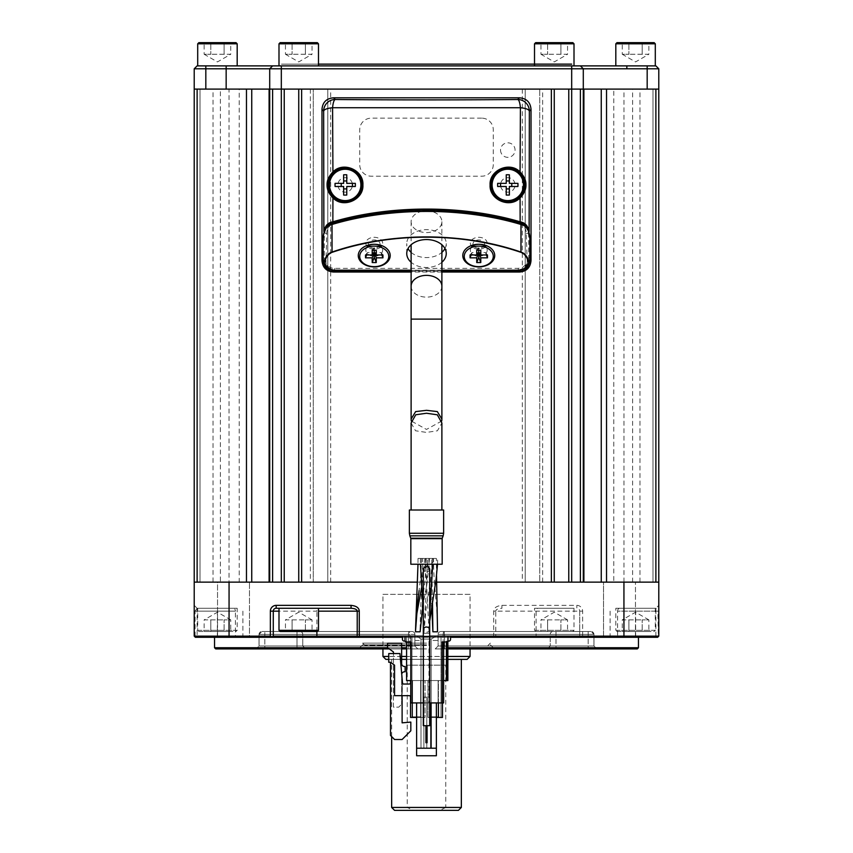 <?xml version="1.0" encoding="UTF-8"?>
<svg xmlns="http://www.w3.org/2000/svg" width="853" height="853" viewBox="0 0 853 853"><rect width="100%" height="100%" fill="white"/><g stroke="black" fill="none" stroke-linecap="round" stroke-linejoin="round"><path stroke-width="0.64" stroke-dasharray="4.26 3.2" d="M655.882 65.884L580.392 65.884L583.292 68.784L194.217 68.784L194.217 582.13L194.217 89.107L194.217 582.13L194.217 89.107L194.217 582.13L194.217 89.107L194.217 582.13L194.217 89.107L194.217 582.13L239.224 582.13L239.224 89.107L197.118 89.107L239.224 89.107M269.1 89.107L251.742 89.107L269.1 89.107L269.1 582.13L272.608 582.13L272.608 89.107L194.217 89.107L220.373 89.107L197.118 89.107L200.018 89.107L197.118 89.107L200.018 89.107L197.118 89.107L197.118 582.13L194.217 582.13L220.373 582.13L220.373 89.107M239.224 582.13L229.041 582.13L229.041 89.107M229.041 582.13L194.217 582.13L197.118 582.13L197.118 89.107L197.118 582.13L194.217 582.13L197.118 582.13L197.118 89.107L197.118 582.13L194.217 582.13L251.742 582.13L194.217 582.13L229.062 582.13L229.062 636.135L579.731 636.135L580.893 637.298L535.289 637.298L536.111 636.135L536.111 611.164A2.9 2.058 -90 0 1 538.168 608.264L538.211 608.264M246.474 582.13L246.474 89.107L251.742 89.107L197.118 89.107L197.118 582.13L197.118 89.107M272.608 89.107L298.742 89.107L298.742 582.13L298.742 89.107L525.224 89.107L525.224 582.13L525.224 89.107L554.258 89.107L554.258 582.13L554.258 89.107L568.77 89.107L551.358 89.107L551.358 582.13L568.77 582.13L568.77 89.107L583.9 89.107L583.292 89.107L583.292 582.13L583.292 89.107L647.171 89.107L647.171 68.784L583.292 68.784L583.292 89.107L583.292 68.784L580.392 65.884L197.118 65.884M583.9 89.107L606.526 89.107L583.9 89.107L583.9 582.13L658.783 582.13L658.783 89.107L281.319 89.107L583.292 89.107L583.292 582.13L580.392 582.13L583.292 582.13M613.776 582.13L658.783 582.13L655.882 582.13L655.882 89.107L658.783 89.107L655.882 89.107L658.783 89.107L655.882 89.107L658.783 89.107L655.882 89.107L658.783 89.107L658.783 582.13L658.783 89.107L658.783 582.13L658.783 89.107L658.783 582.13L658.783 89.107L658.783 582.13L658.783 89.107L613.776 89.107L655.882 89.107L632.627 89.107L655.882 89.107L652.982 89.107L655.882 89.107L652.982 89.107L655.882 89.107L655.882 582.13L613.776 582.13L613.776 89.107M310.353 89.107L310.353 582.13L298.742 582.13L301.642 582.13L301.642 89.107L284.23 89.107L284.23 582.13L284.23 89.107L284.23 582.13L298.742 582.13L298.742 89.107M308.903 89.107L288.581 89.107L308.903 89.107M635.56 89.107C622.498 89.107 622.498 89.107 635.56 89.107C648.611 89.107 648.611 89.107 635.56 89.107M544.097 89.107L564.419 89.107L544.097 89.107M217.44 89.107C230.502 89.107 230.502 89.107 217.44 89.107C204.389 89.107 204.389 89.107 217.44 89.107M246.474 89.107L583.292 89.107M220.373 582.13L213.037 582.13L213.037 89.107M213.037 582.13L197.118 582.13M200.018 582.13L200.018 89.107L200.018 582.13M281.319 65.884L281.319 582.13L284.23 582.13L269.708 582.13L269.708 68.784L272.608 65.884L269.708 68.784L269.708 582.13L269.708 89.107L281.319 89.107L269.708 89.107M251.742 89.107L251.742 582.13L269.1 582.13L251.742 582.13M310.353 582.13L313.264 582.13L313.264 89.107L313.264 582.13L539.736 582.13L539.736 89.107L539.736 582.13L554.258 582.13L554.258 89.107M571.681 65.884L571.681 582.13L568.77 582.13L580.392 582.13L580.392 89.107M327.776 582.13L327.776 89.107L327.776 582.13M568.77 582.13L568.77 89.107L568.77 582.13L554.258 582.13M601.258 89.107L601.258 582.13L583.9 582.13M623.959 582.13L623.959 89.107M632.627 582.13L658.783 582.13L632.627 582.13L632.627 89.107M639.963 582.13L639.963 89.107M229.062 582.13L658.783 582.13L655.882 582.13L658.783 582.13L655.882 582.13L655.882 89.107L655.882 582.13L658.783 582.13L601.258 582.13M436.661 582.13L417.426 582.13L436.661 582.13M500.711 186.487A7.261 7.261 0 0 0 515.063 184.92A7.261 7.261 0 0 0 500.711 183.352M352.289 183.352A7.261 7.261 0 0 0 337.937 184.92A7.261 7.261 0 0 0 352.289 186.487M500.54 150.085A7.261 7.261 0 0 0 507.802 157.336A7.261 7.261 0 0 0 515.063 150.085A7.261 7.261 0 0 0 507.802 142.824A7.261 7.261 0 0 0 500.54 150.085M481.668 118.14L371.332 118.14A11.611 11.611 0 0 0 359.721 129.752L359.721 164.597A11.611 11.611 0 0 0 371.332 176.208L481.668 176.208A11.611 11.611 0 0 0 493.279 164.597L493.279 129.752A11.611 11.611 0 0 0 481.668 118.14M269.708 582.13L269.1 582.13M652.982 582.13L652.982 89.107L652.982 582.13M298.742 582.13L284.23 582.13M430.562 702.915L430.562 748.209L431.149 748.209L430.562 748.209L430.562 702.915L430.562 748.209L426.788 748.209L431.149 748.209L431.149 639.036L420.987 639.036L416.627 636.135L436.373 636.135L416.627 636.135L436.373 636.135L416.627 636.135L436.373 636.135L416.627 636.135L420.987 639.036L431.149 639.036L420.987 639.036L416.627 636.135L420.987 639.036L420.987 702.915L420.987 639.036L431.149 639.036L431.149 748.209L430.562 748.209L430.562 702.915L426.788 702.915L430.562 702.915L428.963 702.915L428.963 639.036L420.987 639.036L416.627 636.135L420.987 639.036L420.987 748.209L426.788 748.209L426.788 702.915L426.788 748.209L430.562 748.209L430.562 702.915L426.788 702.915L426.788 748.209L426.788 697.114L426.788 748.209L423.888 748.209L430.562 748.209L430.562 702.915L426.788 702.915L426.788 748.209L426.788 697.114L423.888 697.114L426.788 697.114L426.788 748.209L420.987 748.209L420.987 639.036L431.149 639.036L428.963 639.036L431.149 639.036L431.149 748.209L431.149 639.036L436.373 636.135L431.149 639.036M436.373 748.209L416.627 748.209L436.373 748.209L436.373 702.915L436.373 748.209L416.627 748.209L416.627 702.915L416.627 748.209L416.627 702.915L436.373 702.915L416.627 702.915L436.373 702.915L416.627 702.915L431.437 702.915L416.627 702.915L416.627 755.758L436.373 755.758L436.373 702.915M423.888 748.209L423.888 697.114L423.888 748.209L420.987 748.209L423.888 748.209L423.888 697.114L426.788 697.114L423.888 697.114L423.888 748.209M431.437 748.209L431.437 702.915L431.437 748.209M442.174 702.915L443.635 702.915L442.174 702.915L443.635 702.915L442.174 702.915L443.635 702.915L442.174 702.915L443.635 702.915L442.174 702.915L443.635 702.915L442.174 702.915L443.635 702.915L443.635 641.946L442.174 641.946L443.635 641.946L442.174 641.946L442.174 702.915L442.174 641.946L443.635 641.946L442.174 641.946L442.174 702.915L442.174 641.946L443.635 641.946L442.174 641.946L443.635 641.946L442.174 641.946L443.635 641.946L442.174 641.946L443.635 641.946L442.174 641.946L442.174 702.915L442.174 641.946L442.174 702.915L442.174 641.946L442.174 702.915L442.174 641.946L442.174 702.915L442.174 641.946L442.174 702.915L410.826 702.915M423.301 702.915L429.699 702.915M406.177 641.946L410.826 641.946L410.826 636.135L405.015 636.135L405.015 640.784A1.162 1.162 0 0 0 406.177 641.946A1.162 1.162 0 0 1 405.015 640.784L405.015 636.135L410.826 636.135L410.826 641.946L406.177 641.946A1.162 1.162 0 0 1 405.015 640.784L405.015 636.135L447.985 636.135L405.015 636.135M390.493 662.269L394.566 665.169L394.566 695.664L402.115 695.664L402.499 682.986A1.162 1.162 0 0 0 403.661 684.042L409.077 684.042A1.738 1.738 0 0 0 410.826 682.304L410.826 697.402L410.826 682.304A1.738 1.738 0 0 1 409.077 684.042L403.661 684.042A1.162 1.162 0 0 1 402.499 682.986L399.929 653.558L388.755 653.558L388.755 662.269L390.493 662.269L394.566 665.169L394.566 695.664L409.077 695.664A1.738 1.738 0 0 1 410.826 697.402L410.826 682.304A1.738 1.738 0 0 1 409.077 684.042L403.661 684.042A1.162 1.162 0 0 1 402.499 682.986L402.115 695.664L394.566 695.664L394.566 665.169L390.493 662.269L390.493 735.435L394.566 739.508L402.115 739.508L410.826 730.797L410.826 722.086L402.115 722.843L402.115 695.664L409.077 695.664A1.738 1.738 0 0 1 410.826 697.402L410.826 682.304L410.826 697.402M446.823 641.946A1.162 1.162 0 0 0 447.985 640.784L447.985 636.135M429.699 636.135L423.301 636.135M402.115 695.664L409.077 695.664M420.987 755.758L431.149 755.758L420.987 755.758M420.987 702.915L420.987 748.209L420.987 702.915M416.627 748.209L416.627 702.915M416.627 717.437L425.05 717.437L410.528 717.437L425.05 717.437L410.528 717.437L410.528 680.566L410.528 717.437L410.528 680.566L425.05 680.566L410.528 680.566L425.05 680.566L410.528 680.566L410.528 717.437L410.528 680.566L425.05 680.566L410.528 680.566M412.564 717.437L423.6 717.437L412.564 717.437L412.564 680.566L423.6 680.566L423.6 636.135L411.978 636.135L423.6 636.135L411.978 636.135L423.6 636.135L411.978 636.135L423.6 636.135L423.6 680.566L412.564 680.566L412.564 717.437L411.978 717.437L411.978 636.135L411.978 717.437L423.6 717.437L412.564 717.437L420.689 717.437L420.689 680.566L423.6 680.566L423.6 717.437L423.6 680.566L420.689 680.566L420.689 717.437L423.6 717.437L412.564 717.437L412.564 716.851L412.564 717.437M420.987 717.437L420.987 680.566L420.987 717.437L425.05 717.437L425.05 680.566L425.05 717.437L410.528 717.437L420.987 717.437M410.826 680.566L443.635 680.566M447.004 641.936L447.004 641.072L447.868 641.072L447.004 641.072L447.004 680.566L447.868 680.566M406.582 680.566L446.418 680.566L446.418 641.072L447.953 641.072L446.418 641.072L446.418 680.566L446.418 641.946M438.399 702.915L438.399 680.566L442.472 680.566L442.472 717.437L427.95 717.437L436.373 717.437M438.399 680.566L427.95 680.566L440.436 680.566L438.399 680.566L438.399 717.437L442.472 717.437L427.95 717.437L442.472 717.437L427.95 717.437L438.399 717.437L438.399 680.566L427.95 680.566L442.472 680.566L442.472 717.437L442.472 680.566L427.95 680.566L442.472 680.566L440.436 680.566L442.472 680.566L442.472 702.915M406.582 641.072L406.582 636.135L406.582 641.072L405.047 641.072L406.582 641.072M406.582 666.502L406.582 671.78L406.582 666.502M448.795 641.072A1.738 1.738 0 0 0 450.544 639.334L450.544 636.135L402.456 636.135L406.582 636.135L402.456 636.135L402.456 639.334A1.738 1.738 0 0 0 404.205 641.072A1.738 1.738 0 0 1 402.456 639.334A1.738 1.738 0 0 0 404.205 641.072M429.987 717.437L429.987 716.851L438.111 716.851L429.987 716.851L429.987 680.566L438.111 680.566L438.111 717.437L441.022 717.437L429.4 717.437L429.4 636.135L441.022 636.135L429.4 636.135L441.022 636.135L429.4 636.135L441.022 636.135L429.4 636.135L429.4 717.437L429.987 717.437L429.4 717.437L429.4 636.135L429.4 717.437L441.022 717.437L441.022 636.135L441.022 717.437L429.987 717.437L429.987 680.566L441.022 680.566L429.987 680.566L429.987 717.437L429.4 717.437L441.022 717.437L429.987 717.437L438.111 717.437L438.111 716.851L429.987 716.851L429.987 717.437L429.987 680.566L441.022 680.566L441.022 636.135L441.022 717.437L441.022 680.566L429.4 680.566M410.528 683.264L410.528 696.443M420.689 716.851L412.564 716.851L420.689 716.851L420.689 680.566L412.564 680.566L412.564 716.851L420.689 716.851L412.564 716.851L412.564 680.566L420.689 680.566L420.689 716.851M427.95 717.437L427.95 680.566L427.95 717.437M442.472 717.437L442.472 680.566L442.472 717.437M440.436 680.566L441.022 680.566M401.646 674.691A2.9 2.9 0 0 1 401.72 674.03A2.9 2.9 0 0 0 401.646 674.691L401.646 704.247L401.646 674.691M404.546 671.78L405.132 671.78L405.132 666.502L404.546 666.502M401.646 663.602L401.646 643.269L387.539 643.269L387.539 647.63L393.457 651.98L393.457 707.148L398.746 707.148L401.646 704.247L398.746 707.148L393.457 707.148L393.457 653.558M527.197 261.551L526.226 233.53C526.376 229.105 524.126 225.746 519.477 223.443C457.507 206.597 395.525 206.597 333.523 223.443C328.874 225.746 326.624 229.105 326.774 233.53L325.953 263.577C328.597 266.946 331.529 268.546 334.749 268.375L518.24 268.375L522.665 267.394L527.047 263.566L527.197 261.551A2.9 2.047 178 0 0 529.745 260.442M411.114 271.425L441.886 271.425M441.886 272.032L411.114 272.032M441.886 270.572L411.114 270.572M411.114 270.358L441.886 270.358L411.114 270.358M334.749 268.375L334.237 270.348M329.429 269.068L325.953 263.577L324.3 257.926L324.3 236.26C324.94 229.009 327.605 224.755 332.297 223.486C390.024 206.17 462.976 206.17 520.703 223.486C525.405 224.766 528.071 229.02 528.7 236.26L528.7 257.915L527.047 263.577L523.571 269.068M528.7 236.26A1.162 0.821 0 0 1 529.862 237.081L529.862 258.736L525.085 268.13M520.49 270.134L518.251 270.358L518.251 268.375M441.886 270.188L411.114 270.188M441.886 262.266A19.747 13.957 0 0 1 411.114 262.266M366.662 247.637A8.423 5.95 180 0 0 365.82 250.238A8.423 5.95 180 0 0 374.232 256.188A8.423 5.95 180 0 0 382.656 250.238A8.423 5.95 180 0 0 381.813 247.637M324.3 236.26A1.162 0.821 0 0 0 323.138 237.081L323.138 258.736A1.162 0.821 180 0 1 324.3 257.915M328.65 268.631L327.232 267.597M324.641 264.462L323.788 262.585M323.138 258.939L323.202 259.962M529.862 237.081L529.862 258.736A1.162 0.821 180 0 0 528.7 257.915M471.187 247.637A8.423 5.95 180 0 0 470.344 250.238A8.423 5.95 180 0 0 478.768 256.188A8.423 5.95 180 0 0 487.18 250.238A8.423 5.95 180 0 0 486.338 247.637M406.753 253.522L406.753 243.617A19.747 13.957 180 0 0 408.043 248.564M411.114 252.36A19.747 13.957 180 0 0 426.5 257.574A19.747 13.957 180 0 0 441.886 252.36M444.957 248.564A19.747 13.957 180 0 0 446.247 243.617A19.747 13.957 180 0 0 426.5 229.649A19.747 13.957 180 0 0 406.753 243.617M446.247 253.522L446.247 243.617M426.5 210.808A15.386 10.886 0 0 1 441.886 221.684A15.386 10.886 0 0 1 426.5 232.57A15.386 10.886 0 0 1 411.114 221.684A15.386 10.886 0 0 1 426.5 210.808M441.726 421.019L426.5 429.432L411.274 421.019M442.174 564.238L410.826 564.238M442.174 538.659L410.826 538.659M410.741 538.2L442.259 538.2M443.635 510.009L409.365 510.009M426.351 633.235L429.112 633.235L426.351 633.235M423.163 558.427L420.401 558.427L423.163 558.427M423.898 567.874L425.018 571.659L425.018 567.085M429.699 569.377A3.199 2.58 0 0 1 426.5 571.958A3.199 2.58 0 0 1 425.018 571.659M424.357 571.286A3.199 2.58 0 0 1 423.301 569.377M423.301 725.679L429.699 725.679M429.933 558.427L432.791 558.427L429.933 558.427M426.5 633.235L423.888 633.235L426.5 633.235M432.887 631.785L437.536 631.785C437.237 608.456 436.246 605.406 435.393 593.656L434.635 584.838C434.294 579.048 433.729 576.873 433.505 558.427L428.856 558.427L433.505 558.427M433.836 558.427L436.373 558.427L433.836 558.427M416.52 631.785L420.113 631.785L416.52 631.785M428.462 558.427L424.869 558.427L428.462 558.427M415.464 631.785L420.113 631.785C420.305 609.362 421.062 603.124 421.606 591.204L422.672 558.427L418.034 558.427L422.672 558.427M424.208 558.427L421.553 558.427L424.208 558.427M426.5 510.009L441.886 510.009L426.5 510.009M411.114 423.045L415.55 430.776L426.5 432.418L437.418 430.786L441.886 423.056M425.924 742.728L425.924 726.255L427.076 726.255L427.076 742.728M425.924 736.928C425.924 732.077 425.924 732.077 425.924 736.928C425.924 741.769 425.924 741.769 425.924 736.928M427.076 736.928C427.076 732.077 427.076 732.077 427.076 736.928C427.076 741.769 427.076 741.769 427.076 736.928M435.211 640.496C432.226 640.496 432.226 640.496 435.211 640.496C438.197 640.496 438.197 640.496 435.211 640.496C432.226 640.496 432.226 640.496 435.211 640.496C438.197 640.496 438.197 640.496 435.211 640.496M438.111 716.851L438.111 680.566L429.987 680.566L429.987 716.851L429.987 680.566L438.111 680.566L438.111 716.851L438.111 680.566L429.987 680.566L429.987 716.851L438.111 716.851L429.987 716.851M367.419 246.741A8.423 5.95 0 0 1 365.82 243.254A8.423 5.95 0 0 1 374.232 237.305A8.423 5.95 0 0 1 382.656 243.254A8.423 5.95 0 0 1 381.056 246.741M380.587 247.167A8.423 5.95 0 0 1 367.888 247.167M379.606 245.643A5.811 4.105 180 0 0 380.043 244.075A5.811 4.105 180 0 0 374.232 239.97A5.811 4.105 180 0 0 368.432 244.075A5.811 4.105 180 0 0 368.869 245.643M369.701 246.645A5.811 4.105 180 0 0 378.764 246.645M471.944 246.741A8.423 5.95 0 0 1 470.344 243.254A8.423 5.95 0 0 1 478.768 237.305A8.423 5.95 0 0 1 487.18 243.254A8.423 5.95 0 0 1 485.581 246.741M485.112 247.167A8.423 5.95 0 0 1 472.413 247.167M484.131 245.643A5.811 4.105 180 0 0 484.568 244.075A5.811 4.105 180 0 0 478.768 239.97A5.811 4.105 180 0 0 472.957 244.075A5.811 4.105 180 0 0 473.394 245.643M474.236 246.645A5.811 4.105 180 0 0 483.299 246.645M417.789 640.496C414.803 640.496 414.803 640.496 417.789 640.496C420.774 640.496 420.774 640.496 417.789 640.496M217.334 65.884C200.54 65.884 200.54 65.884 217.334 65.884C234.117 65.884 234.117 65.884 217.334 65.884M567.245 65.884L541.111 65.884L567.245 65.884M635.666 65.884C652.46 65.884 652.46 65.884 635.666 65.884C618.883 65.884 618.883 65.884 635.666 65.884M285.755 65.884L311.889 65.884L285.755 65.884M658.783 89.107L647.171 89.107L658.783 89.107L658.783 68.784L647.171 68.784L647.171 65.884M194.217 89.107L205.829 89.107L205.829 65.884M635.666 89.107C618.883 89.107 618.883 89.107 635.666 89.107C652.46 89.107 652.46 89.107 635.666 89.107M567.245 89.107L541.111 89.107L567.245 89.107M217.334 89.107C234.117 89.107 234.117 89.107 217.334 89.107C200.54 89.107 200.54 89.107 217.334 89.107M285.755 89.107L311.889 89.107L285.755 89.107M503.153 89.107L349.847 89.107L503.153 89.107M470.056 594.328L426.5 594.328L470.056 594.328L470.056 648.909M382.944 656.458L470.056 656.458M382.944 594.328L426.5 594.328L382.944 594.328L382.944 648.909M447.868 656.458L447.004 656.458M446.418 656.458L406.582 656.458M401.646 656.458L388.755 656.458M447.868 659.369L447.004 659.369M446.418 659.369L406.582 659.369M401.646 659.369L388.755 659.369M385.855 659.369L467.145 659.369M461.345 659.369L391.655 659.369L461.345 659.369M391.655 736.597L391.655 659.369M445.756 665.169L407.244 665.169L445.756 665.169L445.756 807.45L461.345 807.45M407.244 665.169L407.244 807.45L391.655 807.45M445.756 807.45L439.807 810.35L458.434 810.35M394.566 810.35L413.193 810.35L407.244 807.45M439.807 810.35L413.193 810.35M637.298 648.909L446.418 648.909M447.004 648.909L447.868 648.909M406.582 648.909L215.702 648.909M389.277 648.909L401.646 648.909M443.144 634.397L550.238 634.397A2.9 2.879 -90 0 1 553.117 631.487A2.9 2.879 90 0 0 550.238 634.397L550.238 646.009L547.359 648.909L550.238 646.009L550.238 634.397L555.996 634.397L555.996 631.487L555.996 648.909L555.996 634.397L588.165 634.397L588.165 631.487L588.165 648.909L588.165 634.397L593.965 634.397L593.965 646.009L596.876 648.909L593.965 646.009L593.965 634.397L591.065 631.487A2.9 2.89 90 0 1 593.933 634.397L591.065 631.487A2.9 2.89 -90 0 1 593.933 634.397L593.933 646.009L596.823 648.909L593.933 646.009L593.933 634.397L444.541 634.397L444.232 631.487L444.85 648.909L435.211 648.909L596.876 648.909L435.211 648.909L444.85 648.909L444.541 646.009L438.111 646.009L593.965 646.009L443.144 646.009L443.144 634.397L438.111 634.397A2.9 2.9 0 0 1 441.022 631.487L591.065 631.487L441.022 631.487A2.9 2.9 0 0 0 438.111 634.397A2.9 2.9 0 0 1 441.022 631.487L591.065 631.487L443.539 631.487L443.144 634.397L443.539 631.487L441.022 631.487A2.9 2.9 0 0 0 438.111 634.397L438.111 646.009L438.111 634.397L438.111 646.009L443.144 646.009L443.144 634.397L593.965 634.397L438.111 634.397L438.111 646.009L444.541 646.009L444.541 634.397L438.111 634.397M256.177 648.909L417.789 648.909L256.124 648.909L259.035 646.009L414.889 646.009L259.067 646.009L414.889 646.009L414.889 634.397L409.856 634.397L409.461 631.487L411.978 631.487L261.935 631.487L411.978 631.487A2.9 2.9 0 0 1 414.889 634.397L408.459 634.397L408.768 631.487L408.459 634.397L259.035 634.397L409.856 634.397L409.856 646.009L414.889 646.009L414.889 634.397A2.9 2.9 0 0 0 411.978 631.487A2.9 2.9 0 0 1 414.889 634.397L408.459 634.397L408.459 646.009L408.459 634.397L259.067 634.397L261.935 631.487A2.9 2.89 -90 0 0 259.067 634.397L261.935 631.487A2.9 2.89 90 0 0 259.067 634.397L259.067 646.009L259.067 634.397L264.835 634.397L264.835 646.009L259.035 646.009L256.124 648.909L259.035 646.009L259.035 634.397L259.035 646.009L256.177 648.909M426.5 648.909L358.559 648.909L426.5 648.909M426.5 644.847L362.621 644.847L426.5 644.847M435.211 648.909L438.111 646.009L435.211 648.909M417.789 648.909L414.889 646.009L414.889 634.397L414.889 646.009L417.789 648.909M409.856 634.397L410.24 648.909L409.856 646.009L264.835 646.009L264.835 631.487L264.835 634.397L297.004 634.397L297.004 646.009L297.004 631.487L297.004 634.397L302.762 634.397L302.762 646.009L302.762 634.397A2.9 2.879 90 0 0 299.883 631.487A2.9 2.879 -90 0 1 302.762 634.397L409.856 634.397L409.461 631.487L411.978 631.487A2.9 2.9 0 0 1 414.889 634.397M446.418 647.747L638.46 647.747M447.868 647.747L447.004 647.747M426.5 637.298L214.54 637.298L426.5 637.298M214.54 647.747L406.582 647.747M401.646 647.747L387.699 647.747M194.217 582.13L194.217 636.135L194.217 605.363L194.217 636.135L195.38 637.298L535.289 637.298M236.217 637.298L195.38 637.298L194.217 636.135L195.38 637.298L244.043 637.298L236.217 637.298L235.396 636.135L242.881 636.135L197.118 636.135L197.118 611.164L235.396 611.164A2.9 2.058 -90 0 0 233.338 608.264L197.118 608.264L233.338 608.264M450.544 637.298L402.456 637.298M616.783 637.298L657.62 637.298L581.469 637.298L582.631 636.135L658.783 636.135L658.783 611.164L657.93 611.164L658.356 636.562L657.62 637.298L608.957 637.298L616.783 637.298L617.604 636.135L655.882 636.135L657.045 637.298M581.469 637.298L579.731 636.135L579.731 611.164L495.785 611.164L495.785 636.135M602.367 637.298L636.626 637.298L602.367 637.298L636.626 637.298L602.367 637.298L603.519 636.135L635.464 636.135L603.519 636.135L603.519 582.13L635.464 582.13L603.519 582.13L635.464 582.13L603.519 582.13L603.519 636.135L635.464 636.135L635.464 582.13L635.464 636.135L603.519 636.135L602.367 637.298M216.374 637.298L250.633 637.298L216.374 637.298L250.633 637.298L216.374 637.298L217.536 636.135L233.509 636.135L217.536 636.135L217.536 582.13L249.481 582.13L217.536 582.13L217.536 636.135L249.481 636.135L233.509 636.135L249.481 636.135L249.481 582.13L249.481 636.135L217.536 636.135L216.374 637.298M582.631 636.135L582.631 611.164A5.811 5.811 0 0 0 576.831 605.363L501.937 605.363C496.649 605.907 493.919 607.837 493.727 611.164L493.727 636.135M658.783 582.13L658.783 636.135L657.62 637.298L658.783 636.135L658.783 605.363L658.783 611.164L617.604 611.164A2.9 2.058 90 0 1 619.662 608.264L655.882 608.264L657.93 611.164L617.604 611.164L617.604 636.135L657.93 636.135M635.666 582.13C652.46 582.13 652.46 582.13 635.666 582.13C618.883 582.13 618.883 582.13 635.666 582.13M285.755 582.13L311.889 582.13L285.755 582.13M217.334 582.13C200.54 582.13 200.54 582.13 217.334 582.13C234.117 582.13 234.117 582.13 217.334 582.13M567.245 582.13L541.111 582.13L567.245 582.13M426.5 582.13L202.929 582.13L426.5 582.13M655.882 636.135L655.882 608.264L658.783 605.363L655.882 608.264L619.662 608.264M351.063 608.264L276.169 608.264M314.789 608.264L282.855 608.264L314.789 608.264A2.9 2.058 90 0 1 316.889 611.164L278.995 611.164M635.666 608.264C615.162 608.264 615.162 608.264 635.666 608.264C656.181 608.264 656.181 608.264 635.666 608.264M217.334 608.264C196.819 608.264 196.819 608.264 217.334 608.264C237.838 608.264 237.838 608.264 217.334 608.264M450.544 636.135L402.456 636.135M272.107 637.298L273.269 636.135L273.269 611.164M194.644 636.562L235.396 636.135L235.396 611.164L195.07 611.164L195.07 636.135M217.334 637.298L217.334 611.164M197.118 608.264L195.07 611.164L194.217 611.164L197.118 611.164L197.118 608.264L194.217 605.363L197.118 608.264M197.118 636.135L195.955 637.298M194.217 636.135L229.062 636.135L229.062 637.298M494.452 637.298L494.751 636.562M579.731 636.135L579.731 611.164A2.9 2.9 0 0 0 576.831 608.264L576.831 605.363M501.937 605.363L501.937 608.264C497.971 608.53 495.924 609.5 495.785 611.164L493.727 611.164M636.626 637.298L635.464 636.135L636.626 637.298M250.633 637.298L249.481 636.135L250.633 637.298M426.5 645.433L364.945 645.433L426.5 645.433M426.5 643.109L362.621 643.109L426.5 643.109M335.069 183.352L341.221 183.352M341.221 186.487L335.069 186.487M343.631 195.049L343.631 188.908M346.766 188.908L346.766 195.049M346.766 174.801L346.766 180.943M343.631 180.943L343.631 174.801M506.234 195.049L506.234 188.908M509.369 188.908L509.369 195.049M517.931 186.487L511.779 186.487M511.779 183.352L517.931 183.352M509.369 174.801L509.369 180.943M506.234 180.943L506.234 174.801M382.944 254.962L380.971 252.552L367.504 252.552L365.521 254.962M381.867 254.962L380.971 252.552M372.207 250.238L374.232 247.786L376.269 250.238M374.232 250.238L374.232 247.786M366.598 254.962L367.504 252.552M470.056 254.962L472.029 252.552L485.496 252.552L486.402 254.962M487.479 254.962L485.496 252.552M471.133 254.962L472.029 252.552M476.731 250.238L478.768 247.786L480.793 250.238M478.768 250.238L478.768 247.786M534.511 65.884L574.005 65.884L534.511 65.884M574.005 43.812L534.511 43.812M572.843 42.65L535.673 42.65M567.554 42.65L540.962 42.65L567.554 42.65L540.962 42.65L540.962 54.261L547.605 54.261L540.962 54.261L554.258 61.938L567.554 54.261L547.605 54.261L567.554 54.261L567.554 42.65L560.901 42.65L560.901 54.261L560.901 42.65L547.605 42.65L547.605 54.261L547.605 42.65L540.962 42.65M197.704 65.884L237.187 65.884L197.704 65.884M237.187 43.812L197.704 43.812M236.025 42.65L198.866 42.65M230.747 42.65L204.144 42.65L230.747 42.65L204.144 42.65L204.144 54.261L210.798 54.261L204.144 54.261L217.44 61.938L230.747 54.261L210.798 54.261L230.747 54.261L230.747 42.65L224.094 42.65L224.094 54.261L224.094 42.65L210.798 42.65L210.798 54.261L210.798 42.65L204.144 42.65M278.995 65.884L318.489 65.884L278.995 65.884M318.489 43.812L278.995 43.812M317.327 42.65L280.157 42.65M312.038 42.65L285.446 42.65L312.038 42.65L285.446 42.65L285.446 54.261L292.099 54.261L285.446 54.261L298.742 61.938L312.038 54.261L292.099 54.261L312.038 54.261L312.038 42.65L305.395 42.65L305.395 54.261L305.395 42.65L292.099 42.65L292.099 54.261L292.099 42.65L285.446 42.65M615.813 65.884L655.296 65.884L615.813 65.884M655.296 43.812L615.813 43.812M654.134 42.65L616.975 42.65M648.856 42.65L622.253 42.65L648.856 42.65L622.253 42.65L622.253 54.261L628.906 54.261L622.253 54.261L635.56 61.938L648.856 54.261L628.906 54.261L648.856 54.261L648.856 42.65L642.202 42.65L642.202 54.261L642.202 42.65L628.906 42.65L628.906 54.261L628.906 42.65L622.253 42.65M574.005 608.264L534.511 608.264L534.511 630.324L574.005 630.324L574.005 608.264L534.511 608.264M534.511 630.324L574.005 630.324L572.843 631.487L535.673 631.487L534.511 630.324M535.673 631.487L572.843 631.487M540.962 631.487L567.554 631.487L540.962 631.487L567.554 631.487L567.554 619.875L560.901 619.875L567.554 619.875L554.258 612.198L540.962 619.875L560.901 619.875L540.962 619.875L540.962 631.487L547.605 631.487L547.605 619.875L547.605 631.487L560.901 631.487L560.901 619.875L560.901 631.487L567.554 631.487M237.187 608.264L197.704 608.264L197.704 630.324L237.187 630.324L237.187 608.264L197.704 608.264M197.704 630.324L237.187 630.324L236.025 631.487L198.866 631.487L197.704 630.324M198.866 631.487L236.025 631.487M204.144 631.487L230.747 631.487L204.144 631.487L230.747 631.487L230.747 619.875L224.094 619.875L230.747 619.875L217.44 612.198L204.144 619.875L224.094 619.875L204.144 619.875L204.144 631.487L210.798 631.487L210.798 619.875L210.798 631.487L224.094 631.487L224.094 619.875L224.094 631.487L230.747 631.487M318.489 608.264L278.995 608.264L318.489 608.264M278.995 630.324L318.489 630.324M280.157 631.487L317.327 631.487M285.446 631.487L312.038 631.487L285.446 631.487L312.038 631.487L312.038 619.875L305.395 619.875L312.038 619.875L298.742 612.198L285.446 619.875L305.395 619.875L285.446 619.875L285.446 631.487L292.099 631.487L292.099 619.875L292.099 631.487L305.395 631.487L305.395 619.875L305.395 631.487L312.038 631.487M655.296 608.264L615.813 608.264L615.813 630.324L655.296 630.324L655.296 608.264L615.813 608.264M615.813 630.324L655.296 630.324L654.134 631.487L616.975 631.487L615.813 630.324M616.975 631.487L654.134 631.487M622.253 631.487L648.856 631.487L622.253 631.487L648.856 631.487L648.856 619.875L642.202 619.875L648.856 619.875L635.56 612.198L622.253 619.875L642.202 619.875L622.253 619.875L622.253 631.487L628.906 631.487L628.906 619.875L628.906 631.487L642.202 631.487L642.202 619.875L642.202 631.487L648.856 631.487M318.489 64.135L281.319 64.135L318.489 64.135M522.313 89.107L522.313 582.13M330.687 582.13L330.687 89.107M542.647 582.13L542.647 89.107M606.526 582.13L606.526 89.107M655.882 582.13L655.882 89.107M529.862 252.765L529.137 231.952M526.226 233.53A2.9 2.047 -2 0 0 529.084 231.771M325.803 261.551A2.9 2.047 -178 0 1 323.255 260.442M323.138 252.765L323.863 231.952M323.916 231.771A2.9 2.047 2 0 0 326.774 233.53M333.224 222.825L333.523 223.443M519.776 222.825L519.477 223.443M323.138 237.081L323.138 258.736M411.114 286.256A15.386 10.886 180 0 0 426.5 297.132A15.386 10.886 180 0 0 441.886 286.256M411.114 319.107L441.886 319.107M443.155 535.844L409.845 535.844M443.635 533.242L409.365 533.242M429.699 629.599A3.199 2.58 0 0 1 426.5 632.18A3.199 2.58 0 0 1 423.301 629.599M429.699 636.637L423.301 636.637M425.924 735.275L427.076 735.275M626.848 65.884L626.848 68.784M226.152 65.884L226.152 89.107M442.76 648.909L443.144 646.009L442.76 648.909M264.835 648.909L264.835 646.009L264.835 648.909M297.004 648.909L297.004 646.009L297.004 648.909M305.641 648.909L302.762 646.009L305.641 648.909M408.15 648.909L408.459 646.009L408.15 648.909M582.631 611.164L579.731 611.164M623.938 637.298L623.938 582.13M635.666 637.298L635.666 611.164M316.889 631.487L316.889 611.164L318.489 611.164M443.635 702.915L443.635 641.946L443.635 702.915M518.944 270.337C523.742 269.217 526.429 267.895 527.026 266.36C529.468 262.308 530.417 259.77 529.862 258.747M325.185 265.336L328.213 268.343L332.659 270.166M441.886 221.684L441.886 244.768M411.114 221.684L411.114 244.768M425.626 558.427L425.668 564.238M425.711 566.872L429.112 633.235L429.699 621.24M420.401 558.427L420.444 564.238M423.301 611.846L423.888 633.235L427.46 566.914M432.791 558.427L432.748 564.238M429.699 613.616L429.112 633.235M427.513 564.238L427.566 558.427M423.888 633.235L426.191 607.336L430.53 581.192L432.428 558.427M437.514 564.238L437.653 558.427M436.533 575.732L436.373 558.427M432.46 601.418L431.725 558.427M429.507 558.427L426.98 583.793L422.896 605.438M424.869 558.427L421.51 587.92M418.034 558.427L417.991 564.238M426.191 558.427C425.732 582.162 424.197 585.137 422.896 597.164L420.113 631.785M421.553 558.427L420.721 576.393L419.1 590.543M428.856 558.427L429.454 577.353L431.767 605.566M362.621 644.847L358.559 648.909M490.379 644.847L494.441 648.909M610.119 611.164L610.119 636.135L608.957 637.298M242.881 611.164L242.881 636.135L244.043 637.298M364.945 645.433L362.621 643.109M488.055 645.433L490.379 643.109"/><path stroke-width="1.28" d="M197.118 65.884L194.217 68.784L197.118 65.884L272.608 65.884L269.708 68.784L658.783 68.784L658.783 582.13L436.661 582.13L551.358 582.13L551.358 89.107L301.642 89.107L301.642 582.13L417.426 582.13L194.217 582.13L194.217 89.107L284.23 89.107L284.23 582.13M658.783 89.107L655.882 89.107L655.882 582.13M568.77 582.13L568.77 89.107L571.681 89.107L571.681 582.13L580.392 582.13L580.392 89.107L571.681 89.107L655.882 89.107M580.392 89.107L583.292 89.107L583.292 68.784L580.392 65.884L655.882 65.884L658.783 68.784L655.882 65.884M194.217 89.107L194.217 68.784L269.708 68.784L272.608 65.884L571.681 65.884L571.681 89.107L269.708 89.107L269.708 582.13M583.9 89.107L583.9 582.13M601.258 89.107L601.258 582.13M583.292 582.13L583.292 68.784L580.392 65.884L571.681 65.884M500.711 183.352A7.261 7.261 0 0 0 500.711 186.487M352.289 186.487A7.261 7.261 0 0 0 352.289 183.352M281.319 65.884L281.319 582.13L272.608 582.13L272.608 89.107M554.258 582.13L554.258 89.107M298.742 582.13L298.742 89.107M251.742 89.107L251.742 582.13M269.1 89.107L269.1 582.13M410.826 697.402A1.738 1.738 0 0 0 409.077 695.664A1.738 1.738 0 0 1 410.826 697.402L410.826 702.915L423.301 702.915M429.699 702.915L443.635 702.915L443.635 641.946L446.823 641.946A1.162 1.162 0 0 0 447.985 640.784L447.985 636.135L429.699 636.135M442.174 702.915L442.174 641.946L446.823 641.946M410.826 702.915L410.826 641.946L406.177 641.946L410.826 641.946L410.826 682.304A1.738 1.738 0 0 1 409.077 684.042L403.661 684.042A1.162 1.162 0 0 1 402.499 682.986L399.929 653.558L388.755 653.558L388.755 662.269L390.493 662.269L394.566 665.169L394.566 695.664L409.077 695.664M423.301 636.135L405.015 636.135L405.015 640.784A1.162 1.162 0 0 0 406.177 641.946M390.493 662.269L390.493 735.435L394.566 739.508L402.115 739.508L410.826 730.797L410.826 722.086L402.115 722.843L402.115 695.664M416.627 748.209L416.627 755.758L436.373 755.758L436.373 748.209L416.627 748.209L416.627 702.915M436.373 702.915L436.373 748.209M406.582 680.566L406.582 641.946L406.582 680.566L410.826 680.566M443.635 680.566L447.004 680.566L446.418 680.566L446.418 641.946M447.868 641.285L447.868 680.566L447.004 680.566L447.004 641.936M448.795 641.072L447.953 641.072L448.795 641.072A1.738 1.738 0 0 0 450.544 639.334L450.544 636.135L447.985 636.135M405.015 636.135L402.456 636.135L402.456 639.334A1.738 1.738 0 0 0 404.205 641.072L405.047 641.072L404.205 641.072M410.528 696.443L410.528 717.437L416.627 717.437M410.528 680.566L410.528 683.264M436.373 717.437L442.472 717.437L442.472 702.915M438.399 717.437L438.399 702.915M401.72 674.03A2.9 2.9 0 0 1 404.546 671.78A2.9 2.9 0 0 0 401.72 674.03M404.546 666.502A2.9 2.9 0 0 1 401.646 663.602A2.9 2.9 0 0 0 404.546 666.502L405.132 666.502L405.132 671.78L404.546 671.78M393.457 653.558L393.457 651.98L387.539 647.63L387.539 643.269L401.646 643.269L401.646 663.602M333.523 223.443L332.851 221.812L332.926 197.885C343.301 208.857 363.9 199.623 362.898 184.93C363.922 170.259 343.322 160.982 332.926 171.965L332.585 107.734C327.157 108.278 324.183 109.408 323.65 111.103A11.611 11.601 -45 0 1 335.261 99.502A374.179 13.062 -0 0 0 517.739 99.502A11.611 11.601 45 0 1 529.35 111.103C528.807 109.397 525.832 108.278 520.415 107.734L520.074 171.965C509.667 160.993 489.089 170.248 490.102 184.93C489.078 199.613 509.721 208.857 520.074 197.885L520.149 221.812C462.571 204.837 390.397 204.848 332.851 221.812C328 222.612 325.004 225.832 323.873 231.483L323.65 111.103L321.976 109.429C322.562 102.275 326.432 98.404 333.576 97.818L519.424 97.818C526.568 98.404 530.438 102.275 531.024 109.429L531.024 260.421C530.438 267.575 526.568 271.446 519.424 272.032L441.886 272.032M519.477 223.443L520.149 221.812C525.032 222.633 528.018 225.853 529.127 231.483L529.35 111.103L531.024 109.429M441.886 271.425L518.805 271.425L518.805 270.572L441.886 270.572M519.424 272.032L518.805 271.425C525.064 271.499 528.828 267.522 530.097 259.493L529.862 252.765M411.114 272.032L333.576 272.032C326.432 271.446 322.562 267.575 321.976 260.421L322.903 259.493C324.14 267.501 327.904 271.467 334.195 271.425L411.114 271.425M411.114 270.572L334.195 270.572L333.576 272.032M321.976 260.421L321.976 109.429M333.576 97.818L335.261 99.502A11.611 2.826 90.5 0 0 332.585 107.734L520.415 107.734A11.611 2.826 -90.5 0 0 517.739 99.502L519.424 97.818M333.459 197.438C343.439 207.823 363.037 199.591 362.408 184.92C363.037 170.248 343.428 162.027 333.459 172.413C329.972 175.771 328.17 179.94 328.074 184.92C328.17 189.91 329.962 194.079 333.459 197.427L332.926 197.885C328.917 193.823 326.955 189.494 327.062 184.93C326.891 180.495 328.853 176.166 332.926 171.965L333.459 172.413M519.541 172.413L520.074 171.965C524.158 176.176 526.109 180.495 525.938 184.93C526.098 189.366 524.147 193.684 520.074 197.885L519.541 197.427C523.038 194.079 524.83 189.91 524.926 184.92C524.83 179.94 523.028 175.771 519.541 172.413C509.582 162.027 489.963 170.248 490.592 184.92C489.963 199.591 509.55 207.823 519.541 197.427M524.659 184.92A16.857 16.857 0 0 0 507.802 168.073A16.857 16.857 0 0 0 490.944 184.92A16.857 16.857 0 0 0 507.802 201.777A16.857 16.857 0 0 0 524.659 184.92M328.341 184.92A16.857 16.857 0 0 0 345.198 201.777A16.857 16.857 0 0 0 362.056 184.92A16.857 16.857 0 0 0 345.198 168.073A16.857 16.857 0 0 0 328.341 184.92M334.749 270.358L411.114 270.358L334.749 270.188C330.41 270.38 326.944 267.938 324.353 262.863C325.803 257.169 328.405 253.65 332.18 252.307C361.171 242.508 391.74 237.475 423.888 237.198L429.112 237.198C461.26 237.475 491.829 242.508 520.82 252.307C524.595 253.64 527.197 257.169 528.647 262.863C526.077 267.927 522.612 270.369 518.251 270.188L441.886 270.188M524.595 268.471L518.251 270.358L441.886 270.358L518.251 270.358L524.595 268.471L526.983 266.403L529.223 262.564L529.862 258.736L529.862 237.081C528.231 228.092 525.288 223.465 521.034 223.187L521.034 223.187C458.008 205.733 394.992 205.733 331.966 223.187L331.966 223.187C327.659 223.497 324.716 228.135 323.138 237.081L323.138 237.081C323.937 229.841 326.902 225.64 332.02 224.478C389.938 207.087 463.072 207.087 520.98 224.478L520.959 252.04C492.863 242.391 462.251 237.347 429.112 236.91L423.888 236.91C390.749 237.347 360.126 242.391 332.041 252.04L332.02 224.478M525.085 268.13L520.49 270.134M520.82 252.307L520.959 252.04C524.904 253.341 527.655 256.849 529.212 262.585L528.647 262.863M411.114 270.188L334.749 270.188M486.338 247.637A8.423 5.95 180 0 0 478.768 244.278L478.768 244.278A15.972 11.292 180 0 0 462.795 255.569A15.972 11.292 180 0 0 478.768 266.861A15.972 11.292 180 0 0 494.729 255.569A15.972 11.292 180 0 0 478.768 244.278L478.768 244.278A8.423 5.95 180 0 0 471.187 247.637M374.232 266.861A15.972 11.292 180 0 0 390.205 255.569A15.972 11.292 180 0 0 374.232 244.278L374.232 244.278A15.972 11.292 180 0 0 358.271 255.569A15.972 11.292 180 0 0 374.232 266.861M411.114 262.266A19.747 13.957 0 0 1 406.753 253.522A19.747 13.957 0 0 1 426.5 239.554A19.747 13.957 0 0 1 446.247 253.522A19.747 13.957 0 0 1 441.886 262.266M324.353 262.863L326.038 266.424L332.265 270.092M381.813 247.637A8.423 5.95 180 0 0 374.232 244.278A8.423 5.95 180 0 0 366.662 247.637M323.788 262.596C325.345 256.849 328.096 253.341 332.041 252.04L332.18 252.307M323.138 258.939L323.788 262.585L323.138 258.736L323.138 237.081M334.237 270.348L328.65 268.631M327.232 267.597L324.641 264.462M520.98 224.478L520.703 223.486L520.98 224.478C526.098 225.64 529.063 229.841 529.862 237.081M408.043 248.564A19.747 13.957 180 0 0 411.114 252.36M441.886 252.36A19.747 13.957 180 0 0 444.957 248.564M411.274 421.019L411.114 419.1L415.646 411.604L426.5 410.314L437.322 411.594L441.886 419.1L441.726 421.019M410.826 564.238L442.174 564.238L442.174 538.659L410.826 538.659L410.826 564.238M426.5 538.2L410.741 538.2L409.845 535.844L443.155 535.844L442.259 538.2L426.5 538.2M409.365 510.009L443.635 510.009L443.635 533.242L409.365 533.242L409.365 510.009M425.018 567.085L423.898 567.874M423.301 629.599L423.301 569.377A3.199 2.58 0 0 1 426.5 566.797A3.199 2.58 0 0 1 429.699 569.377L429.699 636.637L423.301 636.637L423.301 629.599A3.199 2.58 0 0 1 426.5 627.019A3.199 2.58 0 0 1 429.699 629.599M429.699 636.637L429.699 725.679L423.301 725.679L423.301 636.637M436.533 575.732L437.536 631.785L432.887 631.785L432.46 601.418M422.896 605.438L420.113 631.785L415.464 631.785L416.872 613.499L421.51 587.92M441.886 423.056L437.322 414.803L426.5 413.247L415.742 414.771L411.114 423.045M425.924 725.679L425.924 742.728L427.076 742.728L427.076 725.679L427.076 726.255L425.924 725.679M368.869 245.643A5.811 4.105 180 0 0 369.701 246.645M378.764 246.645A5.811 4.105 180 0 0 379.606 245.643M473.394 245.643A5.811 4.105 180 0 0 474.236 246.645M483.299 246.645A5.811 4.105 180 0 0 484.131 245.643M647.171 65.884L647.171 89.107L583.292 89.107M205.829 65.884L205.829 89.107L226.152 89.107L226.152 65.884M269.708 89.107L269.708 68.784L269.708 89.107L226.152 89.107M470.056 648.909L470.056 656.458L447.868 656.458M382.944 648.909L382.944 656.458L388.755 656.458M447.004 656.458L446.418 656.458M406.582 656.458L401.646 656.458M447.868 659.369L467.145 659.369L470.056 656.458M388.755 659.369L385.855 659.369L382.944 656.458M447.004 659.369L446.418 659.369M406.582 659.369L401.646 659.369M391.655 807.45L394.566 810.35L458.434 810.35L461.345 807.45L391.655 807.45L391.655 736.597M461.345 807.45L461.345 659.369M446.418 648.909L447.004 648.909M447.868 648.909L637.298 648.909L638.46 647.747L447.868 647.747M387.699 647.747L214.54 647.747L215.702 648.909L389.277 648.909M401.646 648.909L406.582 648.909M447.004 647.747L446.418 647.747M406.582 647.747L401.646 647.747M195.38 637.298L229.062 637.298L229.062 636.135L194.217 636.135L195.38 637.298M276.169 605.363L276.169 608.264L351.063 608.264L351.063 605.363L276.169 605.363A5.811 5.811 0 0 0 270.369 611.164L270.369 636.135L271.531 637.298L229.062 637.298M271.531 637.298L317.711 637.298L316.889 636.135L273.269 636.135L272.107 637.298M402.456 637.298L317.711 637.298M658.783 582.13L658.783 636.135L657.62 637.298L450.544 637.298M658.783 636.135L450.544 636.135M402.456 636.135L359.273 636.135L359.273 611.164L357.215 611.164L357.215 636.135L316.889 636.135L316.889 631.487M351.063 605.363C356.351 605.907 359.081 607.837 359.273 611.164M270.369 636.135L229.062 636.135L229.062 582.13M358.548 637.298L358.249 636.562L359.273 636.135M358.249 636.562L357.215 636.135M273.269 636.135L273.269 611.164L278.995 611.164M194.217 582.13L194.217 636.135M276.169 608.264A2.9 2.9 0 0 0 273.269 611.164L270.369 611.164M351.063 608.264C355.029 608.53 357.076 609.5 357.215 611.164L318.489 611.164M343.631 174.801L343.631 183.352L335.069 183.352A26.038 18.969 -90 0 0 335.037 184.92A26.038 18.969 -90 0 0 335.069 186.487L343.631 186.487L343.631 195.049A26.038 18.969 180 0 0 346.766 195.049L346.766 186.487L355.328 186.487A26.038 18.969 -90 0 0 355.36 184.92A26.038 18.969 -90 0 0 355.328 183.352L346.766 183.352L346.766 174.801A26.038 18.969 0 0 0 343.631 174.801M329.525 184.92A15.674 15.674 0 0 1 345.198 169.246A15.674 15.674 0 0 1 360.883 184.92A15.674 15.674 0 0 1 345.198 200.604A15.674 15.674 0 0 1 329.525 184.92M341.221 183.352L341.221 186.487M343.631 188.908L346.766 188.908M346.766 180.943L343.631 180.943M506.234 174.801L506.234 183.352L497.672 183.352A26.038 18.969 90 0 0 497.64 184.92A26.038 18.969 90 0 0 497.672 186.487L506.234 186.487L506.234 195.049A26.038 18.969 180 0 0 509.369 195.049L509.369 186.487L517.931 186.487A26.038 18.969 90 0 0 517.963 184.92A26.038 18.969 90 0 0 517.931 183.352L509.369 183.352L509.369 174.801A26.038 18.969 0 0 0 506.234 174.801M492.117 184.92A15.674 15.674 0 0 1 507.802 169.246A15.674 15.674 0 0 1 523.475 184.92A15.674 15.674 0 0 1 507.802 200.604A15.674 15.674 0 0 1 492.117 184.92M506.234 188.908L509.369 188.908M511.779 186.487L511.779 183.352M509.369 180.943L506.234 180.943M374.232 246.133A14.522 10.268 0 0 1 388.755 256.39A14.522 10.268 0 0 1 374.232 266.658A14.522 10.268 0 0 1 359.721 256.39A14.522 10.268 0 0 1 374.232 246.133M376.269 254.962L382.944 254.962L382.944 257.83L376.269 257.83L374.232 252.552L372.207 254.962L372.207 250.238L376.269 250.238L376.269 254.962L374.232 252.552L374.232 250.238M372.207 254.962L365.521 254.962L365.521 257.83L366.598 254.962M372.207 262.553L376.269 262.553L374.232 257.307L372.207 262.553L372.207 257.83L365.521 257.83M376.269 262.553L376.269 257.83M382.944 257.83L381.867 254.962M374.232 257.307L374.232 252.552L372.207 257.83M478.768 246.133A14.522 10.268 0 0 1 493.279 256.39A14.522 10.268 0 0 1 478.768 266.658A14.522 10.268 0 0 1 464.245 256.39A14.522 10.268 0 0 1 478.768 246.133M486.402 254.962L487.479 257.83L487.479 254.962L480.793 254.962L480.793 250.238L476.731 250.238L476.731 254.962L470.056 254.962L470.056 257.83L471.133 254.962M476.731 262.553L480.793 262.553L478.768 257.307L476.731 262.553L476.731 257.83L470.056 257.83M480.793 262.553L480.793 257.83L478.768 252.552L476.731 254.962M487.479 257.83L480.793 257.83M480.793 254.962L478.768 252.552L476.731 257.83M478.768 257.307L478.768 250.238M534.511 65.884L534.511 43.812L574.005 43.812L574.005 65.884M574.005 43.812L572.843 42.65L535.673 42.65L534.511 43.812M197.704 65.884L197.704 43.812L237.187 43.812L237.187 65.884M237.187 43.812L236.025 42.65L198.866 42.65L197.704 43.812M278.995 65.884L278.995 43.812L318.489 43.812L318.489 65.884M318.489 43.812L317.327 42.65L280.157 42.65L278.995 43.812M615.813 65.884L615.813 43.812L655.296 43.812L655.296 65.884M655.296 43.812L654.134 42.65L616.975 42.65L615.813 43.812M318.489 608.264L318.489 630.324L278.995 630.324L278.995 608.264M278.995 630.324L280.157 631.487L317.327 631.487L318.489 630.324M571.681 64.135L318.489 64.135L571.681 64.135M606.526 582.13L606.526 89.107M246.474 582.13L246.474 89.107M197.118 582.13L197.118 89.107M531.024 260.421L530.097 259.493A2.9 2.047 178 0 1 529.745 260.442M518.805 270.572L523.571 269.068M323.255 260.442A2.9 2.047 -178 0 1 322.903 259.493L323.138 252.765M329.429 269.068L334.195 270.572M327.062 184.93L328.074 184.92M525.938 184.93L524.926 184.92M441.886 244.768L441.886 286.256A15.386 10.886 180 0 0 426.5 275.37A15.386 10.886 180 0 0 411.114 286.256L411.114 244.768M441.886 286.256L441.886 319.107L411.114 319.107L411.114 286.256M425.924 735.275L427.076 735.275M626.848 65.884L626.848 68.784M623.938 582.13L623.938 637.298M529.223 262.564L526.983 266.403M323.777 262.564L326.038 266.424M323.202 259.962L325.185 265.336M332.659 270.166L333.768 270.316M441.886 319.107L441.886 419.1M411.114 319.107L411.114 419.1M409.845 535.844L409.365 533.242M443.635 533.242L443.155 535.844M425.668 564.238L425.711 566.872M420.444 564.238L423.301 611.846M432.748 564.238L429.699 613.616M427.46 566.914L427.513 564.238M429.699 621.24L436.16 578.686L437.514 564.238M417.991 564.238L415.464 631.785L415.997 617.263L419.1 590.543M431.767 605.566L432.887 631.785M441.886 422.928L441.886 510.009M411.114 422.928L411.114 510.009M638.46 637.298L638.46 647.747M214.54 637.298L214.54 647.747"/></g></svg>
